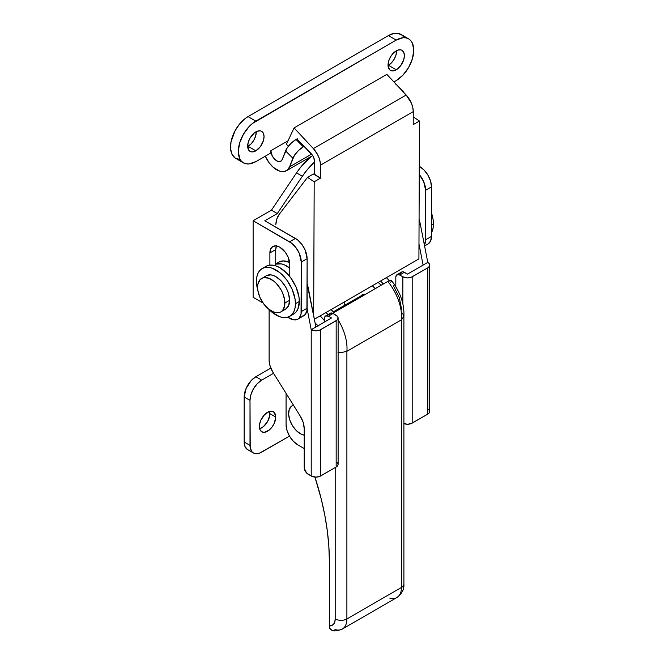 <?xml version="1.0" encoding="UTF-8"?>
<svg xmlns="http://www.w3.org/2000/svg" width="664" height="664" viewBox="0 0 664 664"><rect width="100%" height="100%" fill="white"/><g stroke="black" fill="none" stroke-linecap="round" stroke-linejoin="round"><path stroke-width="1" d="M360.801 295.995A11.305 6.524 60 0 1 361.905 295.04A11.305 6.524 60 0 1 364.984 294.608L363.117 294.592L360.801 295.995M259.367 426.487A11.578 6.682 -60 0 1 264.421 414.834A11.578 6.682 -60 0 1 273.344 411.738A11.578 6.682 -60 0 1 275.743 417.033L269.891 413.655A11.578 6.682 120 0 0 269.625 411.423L269.733 415.598L267.492 421.731L263.301 426.736L259.632 428.728A11.578 6.682 120 0 0 269.891 413.655L275.743 417.033L274.356 423.084L272.099 426.994L269.152 430.114L264.421 432.305L261.765 431.791L259.989 429.749L259.524 424.553L260.744 420.436L264.421 414.834L269.152 411.564L272.099 411.273L274.356 412.576L275.743 417.033A11.578 6.682 -60 0 1 270.688 428.687A11.578 6.682 -60 0 1 261.765 431.791A11.578 6.682 -60 0 1 259.367 426.487M273.551 373.284L261.707 380.123L257.225 383.734L253.432 388.847L250.901 394.698L250.004 400.375L250.228 447.901L251.98 451.761L253.432 452.964L255.208 453.628L259.425 453.205L289.496 436.107L286.964 430.255L286.068 424.578L286.068 393.362L286.068 424.578A16.542 9.553 60 0 0 297.771 444.83L293.289 441.22L289.496 436.107L261.707 452.151A16.542 9.553 -60 0 1 253.432 452.972A16.542 9.553 -60 0 1 250.004 445.395L244.161 442.016L245.049 446.673L247.589 449.594A16.542 9.553 120 0 1 244.161 442.016L244.161 397.006L244.161 442.016L250.004 445.395L250.004 400.375A16.542 9.553 -60 0 1 261.707 380.123L255.856 376.745L251.382 380.356L246.128 388.357L244.161 397.006L250.004 400.375L244.161 397.006A16.542 9.553 120 0 1 255.856 376.745L270.812 368.105L255.856 376.745L261.707 380.123L273.551 373.284M344.749 305.257L344.749 301.713L344.749 305.257M314.62 161.991L307.241 169.727L302.361 176.267L277.295 213.551L264.82 220.755L295.43 238.426L289.579 241.804L253.125 220.755L253.125 297.289L253.125 220.755L271.452 210.173L253.125 220.755L291.861 243.381L296.078 247.83L299.306 253.416L301.273 262.056L301.049 314.08L299.306 317.948L297.854 319.152L294.052 319.89L287.628 317.209L289.579 318.33A16.542 9.553 60 0 0 297.854 319.152A16.542 9.553 60 0 0 301.273 311.582L307.125 308.204L307.125 258.686L305.149 250.037L301.929 244.452L297.713 240.003L264.82 220.755L277.295 213.551L271.452 210.173L296.509 172.889L271.452 210.173L277.295 213.551L302.361 176.267A49.626 28.652 -60 0 1 314.62 161.991M311.532 156.264L301.39 166.349L296.509 172.889L302.361 176.267L296.509 172.889A49.626 28.652 120 0 1 311.532 156.264M419.274 166.324L419.797 166.623L419.274 166.921L419.797 166.623L419.274 166.324M425.641 239.779L424.404 245.107A16.542 9.553 60 0 0 425.641 239.779L425.641 190.253L425.641 239.779L431.492 236.401L431.492 186.883L430.604 181.197L428.064 175.354L424.271 170.233L419.797 166.623A16.542 9.553 -120 0 1 431.492 186.883L431.492 236.401L425.641 239.779M419.241 174.516L423.673 181.612L425.641 190.253L431.492 186.883L425.641 190.253A16.542 9.553 60 0 0 419.241 174.516M426.296 244.626L428.064 243.97L430.604 241.057L431.492 236.401A16.542 9.553 -120 0 1 428.064 243.97L424.578 245.987M263.068 303.025L253.125 297.289L263.068 303.025M289.778 264.421L288.101 257.076L285.354 252.328L279.834 247.199L276.025 245.879L272.804 246.51L270.646 248.983L269.891 252.942L269.891 265.094L269.891 252.942A14.06 8.117 60 0 1 272.804 246.51A14.06 8.117 60 0 1 283.636 250.27A14.06 8.117 60 0 1 289.778 264.421L289.778 276.573L289.778 264.421M301.929 316.429L305.149 314.57L306.901 310.711L307.125 258.686L301.273 262.056L301.273 311.582L307.125 308.204A16.542 9.553 -120 0 1 303.697 315.773L297.854 319.152M276.365 245.921A14.06 8.117 -120 0 0 275.743 249.564L275.743 265.824L275.743 249.564L276.498 245.614M275.743 249.564L269.891 252.942L275.743 249.564M301.273 262.056L307.125 258.686A16.542 9.553 -120 0 0 295.43 238.426L289.579 241.804A16.542 9.553 60 0 1 301.273 262.056M372.346 285.777L375.301 288.649A27.564 15.919 60 0 0 372.346 285.777M381.153 285.271L378.198 282.399A27.564 15.919 -120 0 1 381.153 285.271M333.975 312.503L331.021 309.632A27.564 15.919 -120 0 1 333.975 312.503M390.747 282.2L391.212 281.453M391.387 280.457L389.843 280.44L387.826 281.42L332.041 313.674M389.303 280.656A30.328 17.505 -120 0 0 386.398 277.66L389.303 280.656M380.555 281.038A30.328 17.505 60 0 1 383.402 283.968L380.555 281.038M335.195 629.638A22.053 12.732 60 0 0 342.325 629.049C337.212 630.966 333.718 631.389 331.859 630.31L329.759 628.327L329.344 625.886A13.786 7.96 60 0 0 335.195 618.948A8.267 4.772 0 0 0 346.89 618.948A22.053 12.732 60 0 1 342.325 629.049L396.906 597.534A22.053 12.732 -120 0 0 401.471 587.441L346.89 618.948L346.89 351.322A38.778 22.385 -120 0 0 338.109 319.841A38.778 22.385 60 0 1 346.89 351.322L401.471 319.807L401.471 587.441L346.89 618.948A8.267 4.772 180 0 1 335.195 618.948L335.195 467.564L335.195 618.948L334.789 621.936L333.602 624.193L331.734 625.554L329.344 625.886L329.344 560.98L328.838 546.14L327.31 530.802L324.779 515.081L321.26 499.062L314.943 477.084A220.539 127.33 60 0 1 329.344 560.98L329.344 625.886L329.759 628.327L330.987 629.928L332.896 630.402L334.448 630.011M342.367 629.024A22.053 12.732 -120 0 0 346.89 618.948L346.89 351.322L341.039 352.625L337.885 352.152L341.039 352.625L346.89 351.322L401.471 319.807A38.778 22.385 -120 0 0 387.826 281.42L333.245 312.927A38.778 22.385 60 0 1 334.216 314.163M327.974 314.553A30.328 17.505 -120 0 0 325.974 312.553L327.974 314.553M320.123 315.923A30.328 17.505 60 0 1 324.406 320.554L320.123 315.923M393.345 285.711L399.255 297.422L401.587 309.175M403.878 316.612C404.509 304.004 400.326 291.928 391.345 280.391L387.826 281.42A38.778 22.385 60 0 1 401.471 319.807L403.895 316.338L401.471 319.807L401.471 587.441A8.267 4.772 0 0 0 403.895 584.063A8.267 4.772 180 0 1 401.471 587.441A22.053 12.732 60 0 1 396.947 597.509A22.053 12.732 60 0 1 389.776 598.123M401.471 312.711L403.264 314.404L403.895 316.338L403.895 584.063C404.343 589.068 402.019 593.566 396.906 597.534M333.245 312.927L332.647 313.284M314.379 319.243L418.918 258.885L314.379 319.243M275.817 224.54A33.084 19.098 60 0 1 279.212 214.314L276.88 218.829L275.817 224.54M320.471 165.178L413.265 111.61L413.216 124.608L419.449 121.006L418.918 258.885L419.449 121.006L413.24 116.905L419.449 121.006L413.216 124.608L413.265 111.61A16.542 9.553 -120 0 0 406.161 95.027L313.366 148.595A16.542 9.553 60 0 1 320.471 165.178L413.265 111.61L412.776 107.427L411.34 103.02L406.161 95.027L313.366 148.595L294.069 127.936L386.855 74.368L406.161 95.027L386.855 74.368L294.069 127.936L286.416 144.221L288.35 146.296L286.416 144.221L294.069 127.936L313.366 148.595L317.508 154.422L319.384 158.796L320.355 163.137L320.421 178.184L320.471 165.178M313.674 315.632L314.188 181.787L320.421 178.184L313.358 173.993L307.507 177.371L279.212 214.314L307.507 177.371L313.358 173.993L314.578 174.317L314.628 161.775L314.578 174.317L320.421 178.184L314.188 181.787L307.507 177.371L314.188 181.787L313.674 315.632M296.982 138.934L311.076 153.484A8.267 4.772 60 0 1 314.628 161.775L313.665 157.476L312.528 155.351L296.982 138.934M248.062 146.321A11.578 6.682 120 0 0 256.238 131.704L255.623 136.12L253.847 140.212L251.191 143.789L247.68 146.528A11.578 6.682 120 0 0 248.062 146.321L255.856 150.819L248.062 146.321M255.856 131.912A11.578 6.682 -60 0 1 261.641 131.339A11.578 6.682 -60 0 1 263.417 140.619A11.578 6.682 -60 0 1 255.856 150.819L260.404 146.603L263.417 140.619L264.04 136.643L263.417 133.381L261.641 131.339L260.404 130.883L257.449 131.173L254.262 133.016L250.062 138.029L248.294 142.121L247.672 146.097L249.05 150.554L251.307 151.857L252.727 151.915L255.856 150.819A11.578 6.682 -60 0 1 250.062 151.392A11.578 6.682 -60 0 1 248.294 142.121A11.578 6.682 -60 0 1 255.856 131.912M388.415 65.288A11.578 6.682 120 0 0 396.591 50.671L395.976 55.087L394.2 59.179L391.544 62.756L388.033 65.495A11.578 6.682 120 0 0 388.415 65.288L396.209 69.786L388.415 65.288M396.209 50.879A11.578 6.682 -60 0 1 401.994 50.306A11.578 6.682 -60 0 1 403.77 59.586A11.578 6.682 -60 0 1 396.209 69.786L400.757 65.57L403.77 59.586L404.393 55.61L403.77 52.348L401.994 50.306L400.757 49.85L397.802 50.14L393.071 53.41L390.415 56.996L388.647 61.088L388.025 65.064L389.403 69.521L390.415 70.367L393.071 70.882L396.209 69.786A11.578 6.682 -60 0 1 390.415 70.367A11.578 6.682 -60 0 1 388.647 61.088A11.578 6.682 -60 0 1 396.209 50.879M280.847 161.252A8.267 4.772 60 0 0 282.208 159.567L285.545 150.919A11.031 3.801 134.9 0 1 296.003 139.498L297.306 138.743L296.003 139.498L303.332 146.802L304.311 146.238L303.332 146.802A11.031 3.801 -45.1 0 0 292.874 158.223L285.545 150.919L292.874 158.223L289.537 166.88A19.297 11.139 60 0 1 286.358 170.797A19.297 11.139 60 0 1 265.318 156.165L269.011 162.647L273.095 167.187L279.801 171.221L283.96 171.619L287.321 170.125L289.537 166.88L311.632 154.123L289.537 166.88L294.484 155.235L298.551 150.471L303.332 146.802L296.003 139.498L291.222 143.158L287.155 147.923L282.208 159.567L280.474 161.427L277.726 161.319L274.713 159.277L272.232 155.841L270.862 150.711L288.018 140.809L270.862 150.711L270.862 152.961L255.856 161.626L270.862 152.961L270.862 150.711A8.267 4.772 60 0 0 274.473 159.036A8.267 4.772 60 0 0 280.847 161.252L280.864 161.236M393.91 81.921L396.209 80.593L393.91 81.921M403.172 36.362L401.396 34.711L396.823 33.2L394.15 33.374L388.415 35.574L248.062 116.607L388.415 35.574L396.209 40.081L255.856 121.114L248.062 116.607L245.149 118.565L239.646 123.944L235.073 130.733L231.006 141.938L230.591 148.877L232.101 154.496L235.363 158.181L240.019 159.518M401.952 90.769L403.372 91.441L403.637 92.329A11.031 3.801 -45.1 0 0 403.197 91.225L395.868 83.913A11.031 3.801 134.9 0 0 395.561 83.689M396.3 84.909L395.478 83.639M243.447 162.854A24.809 14.326 -60 0 1 239.646 142.976A24.809 14.326 -60 0 1 255.856 121.114L248.062 116.607A24.809 14.326 120 0 0 231.852 138.469A24.809 14.326 120 0 0 235.654 158.356L243.447 162.854A24.809 14.326 -60 0 0 255.856 161.626L249.141 163.958L246.112 163.842L243.447 162.854L241.264 161.045L239.646 158.48L238.31 151.5L239.646 142.976L243.447 134.203L249.141 126.525L252.436 123.479L396.209 40.081L402.923 37.74L405.953 37.865L408.617 38.852L410.792 40.662L412.419 43.226L413.755 50.207L412.419 58.731L408.617 67.496L402.923 75.173L396.209 80.593A24.809 14.326 -60 0 0 412.419 58.731A24.809 14.326 -60 0 0 408.617 38.852L400.815 34.345A24.809 14.326 120 0 0 388.415 35.574L396.209 40.081A24.809 14.326 -60 0 1 408.617 38.852M402.201 90.785A11.031 3.801 -45.1 0 1 403.197 91.225M403.895 423.607A6.615 3.818 0 0 0 412.195 423.109L412.195 276.805L427.79 267.799A6.615 3.818 180 0 0 429.724 265.102A6.615 3.818 180 0 0 427.79 262.396L420.229 223.768L427.79 262.396L423.109 265.102L418.976 243.987L423.109 265.102L407.513 274.099L404.393 272.298L399.72 275.004A5.511 3.187 60 0 0 396.964 274.73A5.511 3.187 60 0 0 395.819 277.253L395.819 286.748L395.819 277.253L396.474 275.128L398.956 274.647L402.841 276.805L402.841 303.631L402.841 276.805L407.513 277.925L411.19 277.278L427.79 267.799L429.226 266.563L429.724 265.102L429.226 263.633L427.79 262.396L407.513 274.099L402.907 271.784L401.637 272.024L400.575 273.717M396.964 274.73L401.637 272.024A5.511 3.187 -120 0 1 404.393 272.298L399.72 275.004L402.841 276.805A6.615 3.818 180 0 0 412.195 276.805L412.195 423.109L427.79 414.112L411.19 423.591L407.513 424.23L403.837 423.591M429.724 265.102L429.724 411.406L429.226 412.867L427.79 414.112L427.79 267.799L427.79 414.112A6.615 3.818 0 0 0 429.724 411.406L428.612 409.29M420.229 223.768L419.075 219.411A24.809 14.326 -120 0 1 420.229 223.768L419.05 224.449L420.229 223.768M325.617 315.923A5.511 3.187 60 0 1 328.373 316.197L325.617 315.923A5.511 3.187 60 0 0 324.472 318.446L324.472 322.048L324.547 317.608L325.128 316.321L330.29 313.217A5.511 3.187 -120 0 1 333.046 313.491L337.602 316.529L338.109 317.998L336.988 320.114L319.575 330.174L315.898 330.821L311.217 329.701L331.494 317.998L328.373 316.197L333.046 313.491L336.167 315.292A6.615 3.818 180 0 1 338.109 317.998A6.615 3.818 180 0 1 336.167 320.695L336.167 467.008L320.571 476.005L320.571 329.701A6.615 3.818 180 0 1 311.217 329.701L311.217 476.005L306.61 473L304.278 468.377L304.203 428.504L303.174 422.379L300.277 416.137L273.037 372.462L270.14 366.221L269.111 360.096L269.111 309.59L269.111 360.096A16.542 9.553 60 0 0 273.037 372.462L300.277 416.137A16.542 9.553 60 0 1 304.203 428.504L304.203 467.456A5.511 3.187 60 0 0 308.096 474.204L311.217 476.005A6.615 3.818 0 0 0 320.571 476.005L320.571 329.701L336.167 320.695L336.167 467.008A6.615 3.818 0 0 0 338.109 464.302L337.602 465.763L336.167 467.008L319.575 476.486L315.898 477.125L311.217 476.005L311.217 329.701L307.117 308.735L311.217 329.701L315.898 326.995L307.125 283.843A24.809 14.326 -120 0 1 308.337 288.367L315.898 326.995L331.494 317.998L328.373 316.197L333.046 313.491L330.29 313.217L329.228 314.91M304.203 448.549L297.771 444.83L304.203 448.549M275.743 263.907L278.93 262.064A24.809 14.326 -120 0 1 289.637 262.413L283.138 260.911L278.88 262.097M275.743 264.098L281.378 263.89L284.474 264.894L289.778 268.123A24.809 14.326 60 0 0 275.743 264.098M336.988 462.185L338.109 464.302L338.109 317.998M307.125 289.064L308.337 288.367L307.125 289.064M261.608 278.432L263.674 277.668L268.596 278.158L273.917 281.229L276.481 283.603L280.905 289.579L282.598 292.94L284.64 299.796L284.64 305.946L282.598 310.453L280.905 311.856L278.838 312.628L273.917 312.138L268.596 309.067L263.674 303.871L259.906 297.347L257.873 290.492L257.607 287.271L257.873 284.35L259.906 279.843L266.289 275.734L270.713 274.871L273.269 275.452L275.933 276.689L281.154 280.905L285.586 286.873L287.28 290.243L288.541 293.695L289.579 300.327A19.297 11.139 -120 0 1 285.586 309.158L288.541 305.755L289.579 300.327L284.897 303.025A19.297 11.139 60 0 1 280.905 311.856A19.297 11.139 60 0 1 266.032 306.693A19.297 11.139 60 0 1 257.607 287.271A19.297 11.139 60 0 1 261.608 278.432A19.297 11.139 60 0 1 276.481 283.603A19.297 11.139 60 0 1 284.897 303.025L289.579 300.327A19.297 11.139 -120 0 0 281.154 280.905A19.297 11.139 -120 0 0 266.289 275.734L264.587 277.145M257.873 290.475A27.564 15.919 60 0 1 256.437 281.196A27.564 15.919 60 0 1 262.147 268.571L265.102 267.476L268.472 267.343L272.132 268.173L279.735 272.564L286.765 279.984L292.143 289.296L295.057 299.091L295.43 303.697L299.323 301.448A27.564 15.919 -120 0 1 293.613 314.072L296.044 312.055L297.846 309.208L299.323 301.448A27.564 15.919 -120 0 0 287.296 273.709A27.564 15.919 -120 0 0 266.048 266.322L262.147 268.571A27.564 15.919 60 0 1 283.395 275.958A27.564 15.919 60 0 1 295.43 303.697L299.323 301.448L298.949 296.841L296.044 287.047L290.666 277.735L287.296 273.709L279.834 267.683L276.033 265.924L272.373 265.094L269.003 265.226L266.048 266.322M431.492 213.078L433.069 219.411L433.443 224.017A27.564 15.919 -120 0 1 431.492 232.707L433.069 228.192L433.443 224.017L431.492 225.146L433.443 224.017A27.564 15.919 -120 0 0 431.492 213.086M432.015 214.738A19.297 11.139 -120 0 0 431.492 212.239L432.007 214.713M293.613 314.072L289.72 316.321L292.143 314.313L293.944 311.457L295.057 307.872L295.43 303.697A27.564 15.919 60 0 1 289.72 316.321A27.564 15.919 60 0 1 268.605 309.075M289.72 316.321L286.765 317.417L283.395 317.55L279.735 316.72L272.132 312.329L268.472 308.934M257.923 290.666L256.437 281.196L256.819 277.012L257.923 273.435L259.724 270.58L262.147 268.571M293.438 405.181L293.081 405.397A16.542 9.553 60 0 1 293.496 405.272L293.081 405.397L293.438 405.181M304.203 435.169A16.542 9.553 60 0 1 290.409 421.681A16.542 9.553 60 0 1 292.027 405.862A16.542 9.553 60 0 1 293.081 405.397L291.421 406.268L289.18 409.572L288.641 414.485L289.869 420.271L292.691 426.047L296.667 430.919L301.199 434.165L304.203 435.169M318.23 325.999L315.176 323.302A16.542 9.553 -120 0 1 318.014 325.775M253.432 452.972L247.589 449.594M286.358 170.797L312.686 155.6M285.586 309.158L280.905 311.856M293.38 405.082L292.027 405.862M363.283 294.559L333.345 311.839"/></g></svg>
